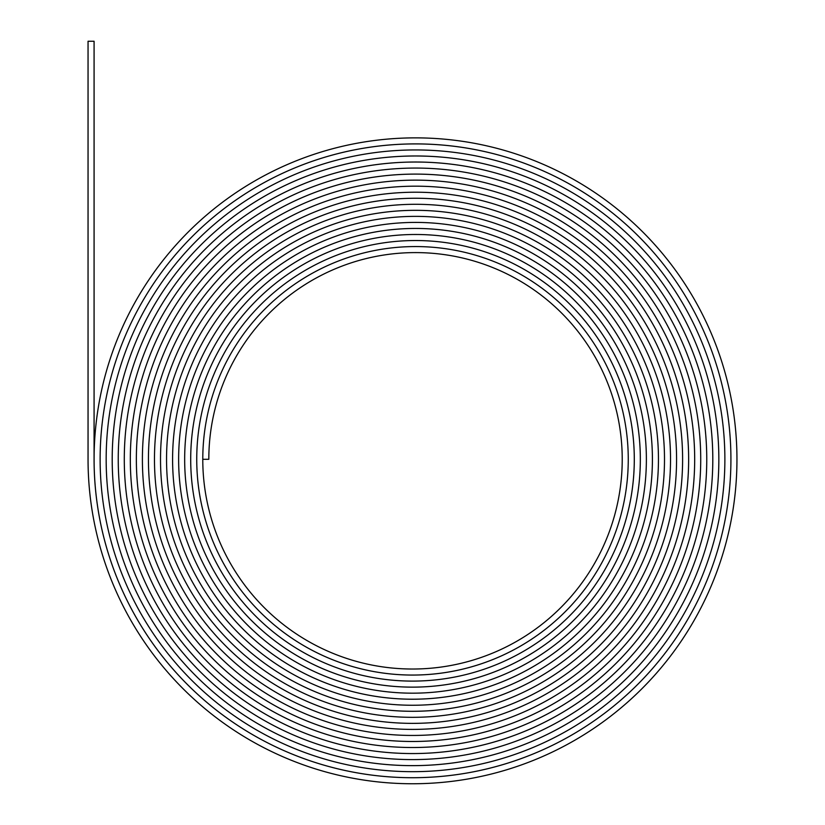 <?xml version="1.0" encoding="UTF-8"?>
<svg xmlns="http://www.w3.org/2000/svg" width="825" height="825" viewBox="0 0 825 825"><rect width="100%" height="100%" fill="white"/><g stroke="black" fill="none" stroke-linecap="round" stroke-linejoin="round"><path stroke-width="1.24" d="M415.522 143.901A315.397 315.397 0 0 1 730.919 459.298A318.409 318.409 0 0 1 412.5 777.707A318.409 318.409 0 0 1 94.091 459.298A321.43 321.43 0 0 1 415.522 137.868A321.43 321.43 0 0 1 736.952 459.298A324.452 324.452 0 0 1 412.5 783.75A324.452 324.452 0 0 1 88.048 459.298L88.048 41.25L94.081 41.25L94.081 459.298A318.419 318.419 0 0 0 412.5 777.717A318.419 318.419 0 0 0 730.919 459.298A315.387 315.387 0 0 0 415.522 143.911A315.387 315.387 0 0 0 100.124 459.298A315.397 315.397 0 0 1 415.522 143.901M415.522 149.944A309.354 309.354 0 0 1 724.876 459.298A312.376 312.376 0 0 1 412.5 771.674A312.376 312.376 0 0 1 100.124 459.298A312.376 312.376 0 0 0 412.5 771.674A312.376 312.376 0 0 0 724.876 459.298A309.354 309.354 0 0 0 415.522 149.944A309.354 309.354 0 0 0 106.167 459.298A309.354 309.354 0 0 1 415.522 149.944M415.522 155.977A303.322 303.322 0 0 1 718.843 459.298A306.333 306.333 0 0 1 412.5 765.631A306.333 306.333 0 0 1 106.167 459.298A306.343 306.343 0 0 0 412.5 765.641A306.343 306.343 0 0 0 718.843 459.298A303.311 303.311 0 0 0 415.522 155.987A303.311 303.311 0 0 0 112.2 459.298A303.322 303.322 0 0 1 415.522 155.977M415.522 162.02A297.278 297.278 0 0 1 712.8 459.298A300.3 300.3 0 0 1 412.5 759.598A300.3 300.3 0 0 1 112.2 459.298A300.3 300.3 0 0 0 412.5 759.598A300.3 300.3 0 0 0 712.8 459.298A297.278 297.278 0 0 0 415.522 162.03A297.278 297.278 0 0 0 118.243 459.298A297.278 297.278 0 0 1 415.522 162.02M415.522 168.063A291.246 291.246 0 0 1 706.757 459.298A294.257 294.257 0 0 1 412.5 753.555A294.257 294.257 0 0 1 118.243 459.298A294.257 294.257 0 0 0 412.5 753.565A294.257 294.257 0 0 0 706.757 459.298A291.235 291.235 0 0 0 415.522 168.063A291.235 291.235 0 0 0 124.286 459.298A291.246 291.246 0 0 1 415.522 168.063M415.522 174.096A285.202 285.202 0 0 1 700.724 459.298A288.214 288.214 0 0 1 412.5 747.522A288.214 288.214 0 0 1 124.286 459.298A288.224 288.224 0 0 0 412.5 747.522A288.224 288.224 0 0 0 700.724 459.298A285.202 285.202 0 0 0 415.522 174.106A285.202 285.202 0 0 0 130.319 459.298A285.202 285.202 0 0 1 415.522 174.096M415.522 180.139A279.17 279.17 0 0 1 694.681 459.298A282.181 282.181 0 0 1 412.5 741.479A282.181 282.181 0 0 1 130.319 459.298A282.181 282.181 0 0 0 412.5 741.489A282.181 282.181 0 0 0 694.681 459.298A279.159 279.159 0 0 0 415.522 180.139A279.159 279.159 0 0 0 136.362 459.298A276.138 276.138 0 0 0 412.5 735.446A276.138 276.138 0 0 0 688.638 459.298A273.127 273.127 0 0 0 415.522 186.182A273.127 273.127 0 0 1 688.648 459.298A276.148 276.148 0 0 1 412.5 735.446A276.148 276.148 0 0 1 136.352 459.298A279.17 279.17 0 0 1 415.522 180.139M415.522 192.215A267.083 267.083 0 0 1 682.605 459.298A270.105 270.105 0 0 1 412.5 729.403A270.105 270.105 0 0 1 142.395 459.298A273.127 273.127 0 0 1 415.522 186.182A273.127 273.127 0 0 0 142.395 459.298A270.105 270.105 0 0 0 412.5 729.403A270.105 270.105 0 0 0 682.605 459.298A267.083 267.083 0 0 0 415.522 192.215A267.083 267.083 0 0 0 148.438 459.298A267.083 267.083 0 0 1 415.522 192.215M415.522 198.248A261.051 261.051 0 0 1 676.572 459.298A264.062 264.062 0 0 1 412.5 723.36A264.062 264.062 0 0 1 148.438 459.298A264.072 264.072 0 0 0 412.5 723.37A264.072 264.072 0 0 0 676.572 459.298A261.04 261.04 0 0 0 415.522 198.258A261.04 261.04 0 0 0 154.471 459.298A261.051 261.051 0 0 1 415.522 198.248M415.522 204.291A255.007 255.007 0 0 1 670.529 459.298A258.029 258.029 0 0 1 412.5 717.327A258.029 258.029 0 0 1 154.471 459.298A258.029 258.029 0 0 0 412.5 717.327A258.029 258.029 0 0 0 670.529 459.298A255.007 255.007 0 0 0 415.522 204.291A255.007 255.007 0 0 0 160.514 459.298A255.007 255.007 0 0 1 415.522 204.291M415.522 210.323A248.975 248.975 0 0 1 664.496 459.298A251.986 251.986 0 0 1 412.5 711.284A251.986 251.986 0 0 1 160.514 459.298A251.996 251.996 0 0 0 412.5 711.294A251.996 251.996 0 0 0 664.496 459.298A248.964 248.964 0 0 0 415.522 210.334A248.964 248.964 0 0 0 166.547 459.298A248.975 248.975 0 0 1 415.522 210.323M415.522 216.367A242.932 242.932 0 0 1 658.453 459.298A245.953 245.953 0 0 1 412.5 705.251A245.953 245.953 0 0 1 166.547 459.298A245.953 245.953 0 0 0 412.5 705.251A245.953 245.953 0 0 0 658.453 459.298A242.932 242.932 0 0 0 415.522 216.367A242.932 242.932 0 0 0 172.59 459.298A242.932 242.932 0 0 1 415.522 216.367M415.522 222.41A236.899 236.899 0 0 1 652.41 459.298A239.91 239.91 0 0 1 412.5 699.208A239.91 239.91 0 0 1 172.59 459.298A239.91 239.91 0 0 0 412.5 699.218A239.91 239.91 0 0 0 652.41 459.298A236.888 236.888 0 0 0 415.522 222.41A236.888 236.888 0 0 0 178.633 459.298A236.899 236.899 0 0 1 415.522 222.41M415.522 228.443A230.856 230.856 0 0 1 646.377 459.298A233.867 233.867 0 0 1 412.5 693.175A233.867 233.867 0 0 1 178.633 459.298A233.877 233.877 0 0 0 412.5 693.175A233.877 233.877 0 0 0 646.377 459.298A230.856 230.856 0 0 0 415.522 228.453A230.856 230.856 0 0 0 184.666 459.298A230.856 230.856 0 0 1 415.522 228.443M415.522 234.486A224.823 224.823 0 0 1 640.334 459.298A227.834 227.834 0 0 1 412.5 687.132A227.834 227.834 0 0 1 184.666 459.298A227.834 227.834 0 0 0 412.5 687.143A227.834 227.834 0 0 0 640.334 459.298A224.812 224.812 0 0 0 415.522 234.486A224.812 224.812 0 0 0 190.709 459.298A221.791 221.791 0 0 0 412.5 681.099A221.791 221.791 0 0 0 634.291 459.298A218.78 218.78 0 0 0 415.522 240.529A218.78 218.78 0 0 1 634.301 459.298A221.801 221.801 0 0 1 412.5 681.099A221.801 221.801 0 0 1 190.699 459.298A224.823 224.823 0 0 1 415.522 234.486M415.522 246.562A212.737 212.737 0 0 1 628.258 459.298A215.758 215.758 0 0 1 412.5 675.056A215.758 215.758 0 0 1 196.742 459.298A218.78 218.78 0 0 1 415.522 240.529A218.78 218.78 0 0 0 196.742 459.298A215.758 215.758 0 0 0 412.5 675.067A215.758 215.758 0 0 0 628.258 459.298A212.737 212.737 0 0 0 415.522 246.562A212.737 212.737 0 0 0 202.785 459.298A212.737 212.737 0 0 1 415.522 246.562M415.522 252.594A206.704 206.704 0 0 1 622.225 459.298A209.725 209.725 0 0 1 412.5 669.023A209.725 209.725 0 0 1 202.775 459.298L208.818 459.298A206.704 206.704 0 0 1 415.522 252.594"/></g></svg>
